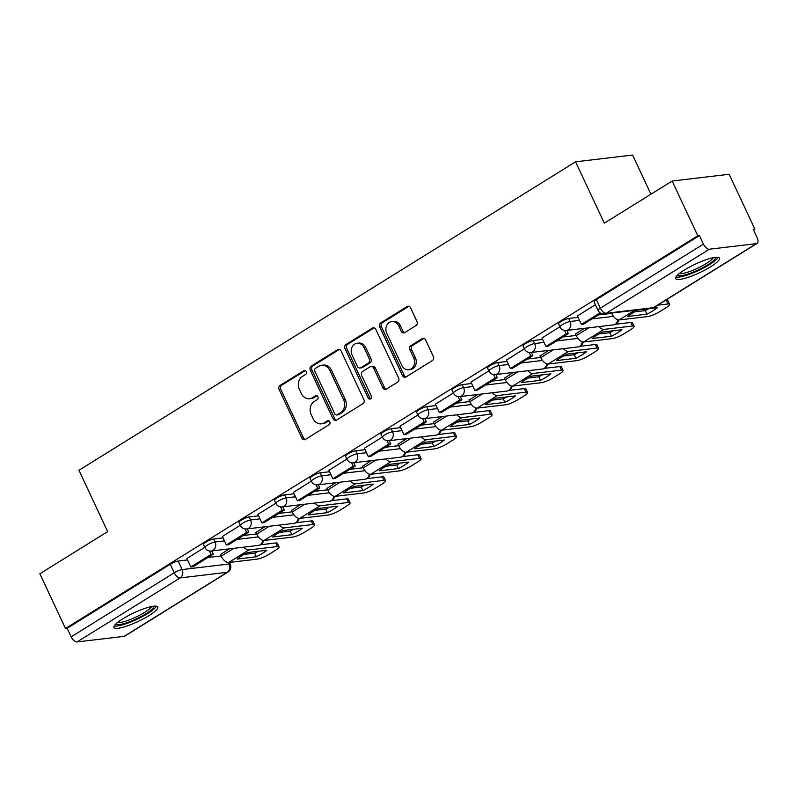 <?xml version="1.0" encoding="UTF-8"?>
<svg xmlns="http://www.w3.org/2000/svg" width="797" height="797" viewBox="0 0 797 797"><rect width="100%" height="100%" fill="white"/><g stroke="black" fill="none" stroke-linecap="round" stroke-linejoin="round"><path stroke-width="1.2" d="M306.267 371.601A2.132 1.793 -96.8 0 0 303.816 370.685L280.086 385.429A3.039 2.56 -96.8 0 0 279.109 389.514L301.884 438.121A3.039 2.56 -96.8 0 0 305.381 439.436L329.121 424.691A2.132 1.793 -96.8 0 0 327.348 420.906L324.279 422.818A9.733 8.189 -96.8 0 1 321.37 423.845A9.733 8.189 -96.8 0 1 313.082 418.614L311.179 414.57A9.733 8.189 -96.8 0 1 314.287 401.489L317.355 399.576A2.132 1.793 -96.8 0 0 315.582 395.8L312.514 397.703A9.733 8.189 -96.8 0 1 309.605 398.729A9.733 8.189 -96.8 0 1 301.316 393.499L299.413 389.454A9.733 8.189 -96.8 0 1 302.521 376.373L305.59 374.46A2.132 1.793 -96.8 0 0 306.267 371.601M122.897 618.781A24.179 4.782 154.9 0 0 113.971 627.498A24.179 4.782 154.9 0 0 126.823 626.073A24.179 4.782 154.9 0 0 148.83 615.702A24.179 4.782 154.9 0 0 157.756 606.985A24.179 4.782 154.9 0 0 144.905 608.41A24.179 4.782 154.9 0 0 122.897 618.781M684.623 269.884A24.179 4.782 154.9 0 0 675.707 278.601A24.179 4.782 154.9 0 0 688.558 277.177A24.179 4.782 154.9 0 0 710.565 266.806A24.179 4.782 154.9 0 0 719.492 258.089A24.179 4.782 154.9 0 0 706.63 259.513A24.179 4.782 154.9 0 0 684.623 269.884M416.004 325.575A3.039 2.56 -96.8 0 0 416.98 321.49L410.594 307.851A3.039 2.56 -96.8 0 0 407.088 306.536L380.727 322.915A3.039 2.56 -96.8 0 0 379.761 326.999L402.525 375.606A3.039 2.56 -96.8 0 0 406.032 376.921L432.392 360.543A3.039 2.56 -96.8 0 0 433.359 356.458L425.638 339.99A3.039 2.56 -96.8 0 0 422.141 338.675L410.863 345.679A3.039 2.56 -96.8 0 0 409.897 349.773L413.723 357.943A8.139 6.844 -96.8 0 1 408.702 369.728A8.139 6.844 -96.8 0 1 401.768 365.365L386.774 333.365A8.139 6.844 -96.8 0 1 391.795 321.57A8.139 6.844 -96.8 0 1 398.729 325.943L401.23 331.273A3.039 2.56 -96.8 0 0 404.727 332.588L416.004 325.575M65.493 628.504L39.85 573.76L107.675 531.629L78.943 470.28L575.573 161.811L604.315 223.16L672.14 181.039L697.783 235.782L65.493 628.504L67.157 628.305L71.152 636.843L174.254 572.794A6.197 1.225 -25.1 0 1 182.134 569.576L229.197 563.997A6.197 1.225 -25.1 0 1 230.253 564.196L229.426 562.423M341.106 351.009A3.039 2.56 -96.8 0 0 337.609 349.694L311.248 366.072A3.039 2.56 -96.8 0 0 310.282 370.157L333.046 418.764A3.039 2.56 -96.8 0 0 336.543 420.079L362.914 403.7A3.039 2.56 -96.8 0 0 363.88 399.616L341.106 351.009M345.988 344.493L372.348 328.115A3.039 2.56 -96.8 0 1 375.845 329.43L398.62 378.037A3.039 2.56 -96.8 0 1 397.653 382.122L386.366 389.135A3.039 2.56 -96.8 0 1 382.869 387.82L373.634 368.104A3.039 2.56 -96.8 0 0 370.137 366.789L362.655 371.442A3.039 2.56 -96.8 0 0 361.679 375.526L371.292 396.049A2.132 1.793 -96.8 0 1 368.164 397.992L345.021 348.578A3.039 2.56 -96.8 0 1 345.988 344.493L347.651 344.294L374.012 327.916L372.348 328.115M672.14 181.039L729.175 174.274L754.819 229.018L753.454 229.865M650.95 194.199L632.609 155.056L575.573 161.811M697.783 235.782L699.447 235.583L703.442 244.111A6.197 3.118 58.2 0 0 709.35 249.222L756.403 243.643A6.197 3.118 58.2 0 0 757.09 243.404A6.197 3.118 58.2 0 0 757.15 237.745L753.155 229.217L754.819 229.018M67.157 628.305L170.259 564.266A6.197 1.225 -25.1 0 1 178.139 561.048L187.554 559.932M207.868 557.521L221.138 555.947M124.113 636.365L227.215 572.326A6.197 3.118 58.2 0 0 227.912 572.087L124.8 636.136A6.197 3.118 -121.8 0 1 124.113 636.365L77.06 641.944A6.197 3.118 -121.8 0 1 71.152 636.843M240.335 525.263L222.403 536.471M264.734 526.817L255.986 532.486M275.842 503.206L257.909 514.414M300.24 504.76L291.493 510.439M311.348 481.159L293.416 492.367M335.746 482.713L326.999 488.382M346.854 459.102L328.922 470.31M371.253 460.656L362.505 466.325M382.361 437.045L364.428 448.253M406.759 438.599L398.012 444.278M417.867 414.998L399.935 426.206M442.265 416.552L433.518 422.221M453.373 392.941L435.441 404.149M477.772 394.495L469.025 400.164M488.88 370.884L470.947 382.092M513.278 372.438L504.531 378.117M524.386 348.837L506.454 360.045M548.784 350.391L540.037 356.06M559.892 326.78L541.96 337.988M584.291 328.334L575.544 334.003M595.399 304.723L577.466 315.931M568.709 318.461L570.134 321.49A6.197 1.225 -25.1 0 0 563.589 323.941A6.197 1.225 -25.1 0 0 559.962 326.939L558.548 323.911A6.197 1.225 154.9 0 1 562.164 320.912A6.197 1.225 154.9 0 1 568.709 318.461L578.124 317.345M598.437 314.935L611.717 313.36M533.203 340.508L534.628 343.537A6.197 1.225 -25.1 0 0 528.082 345.998A6.197 1.225 -25.1 0 0 524.456 348.996L523.041 345.968A6.197 1.225 154.9 0 1 526.658 342.969A6.197 1.225 154.9 0 1 533.203 340.508L542.618 339.392M562.931 336.992L576.201 335.417M497.697 362.565L499.121 365.594A6.197 1.225 -25.1 0 0 492.576 368.045A6.197 1.225 -25.1 0 0 488.95 371.053L487.535 368.025A6.197 1.225 154.9 0 1 491.151 365.026A6.197 1.225 154.9 0 1 497.697 362.565L507.111 361.449M527.425 359.039L540.695 357.464M462.19 384.622L463.615 387.641A6.197 1.225 -25.1 0 0 457.06 390.102A6.197 1.225 -25.1 0 0 453.443 393.1L452.029 390.072A6.197 1.225 154.9 0 1 455.645 387.073A6.197 1.225 154.9 0 1 462.19 384.622L471.605 383.506M491.918 381.096L505.188 379.521M426.684 406.669L428.109 409.698A6.197 1.225 -25.1 0 0 421.553 412.159A6.197 1.225 -25.1 0 0 417.937 415.157L416.522 412.129A6.197 1.225 154.9 0 1 420.139 409.13A6.197 1.225 154.9 0 1 426.684 406.669L436.098 405.553M456.412 403.152L469.682 401.578M391.178 428.726L392.602 431.755A6.197 1.225 -25.1 0 0 386.047 434.206A6.197 1.225 -25.1 0 0 382.43 437.214L381.016 434.186A6.197 1.225 154.9 0 1 384.632 431.177A6.197 1.225 154.9 0 1 391.178 428.726L400.592 427.61M420.906 425.2L434.176 423.625M355.671 450.783L357.096 453.802A6.197 1.225 -25.1 0 0 350.541 456.263A6.197 1.225 -25.1 0 0 346.924 459.261L345.509 456.233A6.197 1.225 154.9 0 1 349.126 453.234A6.197 1.225 154.9 0 1 355.671 450.783L365.086 449.667M385.399 447.256L398.669 445.682M320.165 472.83L321.589 475.859A6.197 1.225 -25.1 0 0 315.034 478.32A6.197 1.225 -25.1 0 0 311.418 481.318L310.003 478.29A6.197 1.225 154.9 0 1 313.62 475.291A6.197 1.225 154.9 0 1 320.165 472.83L329.579 471.714M349.893 469.313L363.163 467.739M284.659 494.887L286.083 497.916A6.197 1.225 -25.1 0 0 279.528 500.367A6.197 1.225 -25.1 0 0 275.911 503.375L274.497 500.347A6.197 1.225 154.9 0 1 278.113 497.338A6.197 1.225 154.9 0 1 284.659 494.887L294.073 493.771M314.387 491.36L327.657 489.786M249.152 516.944L250.577 519.963A6.197 1.225 -25.1 0 0 244.021 522.424A6.197 1.225 -25.1 0 0 240.405 525.422L238.99 522.394A6.197 1.225 154.9 0 1 242.607 519.395A6.197 1.225 154.9 0 1 249.152 516.944L258.567 515.828M278.88 513.417L292.15 511.843M213.646 538.991L215.07 542.02A6.197 1.225 -25.1 0 0 208.515 544.481A6.197 1.225 -25.1 0 0 204.899 547.479L203.484 544.451A6.197 1.225 154.9 0 1 207.1 541.452A6.197 1.225 154.9 0 1 213.646 538.991L223.06 537.875M243.374 535.474L256.644 533.9M204.829 547.32L186.896 558.528M229.227 548.874L220.48 554.543M699.447 235.583L596.345 299.622A6.197 1.225 154.9 0 0 594.054 301.864L598.049 310.392A6.197 1.225 -25.1 0 1 600.34 308.16L703.442 244.111M309.605 398.729L311.268 398.53A9.733 8.189 -96.8 0 0 314.177 397.504L312.514 397.703M317.067 395.71L314.177 397.504M321.37 423.845L323.034 423.645A9.733 8.189 -96.8 0 0 325.943 422.619L324.279 422.818M328.832 420.826L325.943 422.619M305.301 370.595L281.74 385.23A3.039 2.56 -96.8 0 0 280.773 389.315L303.547 437.922A3.039 2.56 -96.8 0 0 305.281 439.486M339.373 349.445A3.039 2.56 -96.8 0 0 339.273 349.494L312.912 365.873A3.039 2.56 -96.8 0 0 311.946 369.957L334.71 418.564A3.039 2.56 -96.8 0 0 336.454 420.129M315.473 368.324A2.132 1.793 -96.8 0 0 314.795 371.183L334.78 413.852A2.132 1.793 -96.8 0 0 337.231 414.769L340.468 412.756A9.733 8.189 -96.8 0 0 343.577 399.676L329.908 370.515A9.733 8.189 -96.8 0 0 321.619 365.285A9.733 8.189 -96.8 0 0 318.72 366.311L315.473 368.324M336.603 414.998L338.257 414.799A2.132 1.793 -96.8 0 0 338.894 414.57L337.231 414.769M321.619 365.285L323.283 365.086A9.733 8.189 -96.8 0 1 331.572 370.316L345.24 399.476A9.733 8.189 -96.8 0 1 342.132 412.557L338.894 414.57M371.043 366.471L372.707 366.281A3.039 2.56 -96.8 0 1 375.297 367.905L384.533 387.621A3.039 2.56 -96.8 0 0 386.276 389.185M347.651 344.294A3.039 2.56 -96.8 0 0 346.685 348.379L369.828 397.803A2.132 1.793 -96.8 0 0 370.784 398.799M364.05 347.651A8.139 6.844 -96.8 0 0 357.116 343.278A8.139 6.844 -96.8 0 0 352.095 355.073L357.385 366.351A3.039 2.56 -96.8 0 0 360.882 367.666L368.363 363.014A3.039 2.56 -96.8 0 0 369.33 358.929L364.05 347.651L365.713 347.452A8.139 6.844 -96.8 0 0 358.78 343.089L357.116 343.278M359.975 367.985L361.639 367.786A3.039 2.56 -96.8 0 0 362.545 367.467L360.882 367.666M365.713 347.452L370.994 358.73A3.039 2.56 -96.8 0 1 370.027 362.814L362.545 367.467M391.795 321.57L393.459 321.37A8.139 6.844 -96.8 0 1 400.393 325.744L402.893 331.074A3.039 2.56 -96.8 0 0 404.627 332.638M408.702 369.728L410.365 369.539A8.139 6.844 -96.8 0 0 415.386 357.743L413.723 357.943M423.904 338.416A3.039 2.56 -96.8 0 0 423.805 338.476L412.527 345.48A3.039 2.56 -96.8 0 0 411.551 349.574L415.386 357.743M408.851 306.287A3.039 2.56 -96.8 0 0 408.751 306.347L382.391 322.715A3.039 2.56 -96.8 0 0 381.424 326.8L404.189 375.407A3.039 2.56 -96.8 0 0 405.932 376.981M241.561 555.898A19.218 3.806 154.9 0 0 237.068 559.066L256.375 556.774A19.218 3.806 -25.1 0 0 266.846 550.269L247.528 552.56A19.218 3.806 154.9 0 0 241.561 555.898M211.773 550.936L213.277 554.164L211.115 554.413L190.862 566.996L186.867 558.468M211.115 554.413L209.501 550.966M213.277 554.164L193.023 566.737L190.862 566.996M260.36 544.799L275.792 542.976A9.295 1.843 -25.1 0 1 277.376 543.275L279.06 546.852A9.295 1.843 154.9 0 1 275.623 550.199L269.027 554.304A9.295 1.843 154.9 0 1 257.202 559.135L228.609 562.523A7.751 3.895 -121.8 0 1 221.227 556.137L220.39 554.353M279.06 546.852A9.295 1.843 154.9 0 0 277.466 546.553L248.863 549.94A7.751 3.895 -121.8 0 1 243.832 547.14M243.972 554.463L254.701 553.198L256.375 556.774M258.258 551.285A19.218 3.806 -25.1 0 1 254.701 553.198M115.914 623.971A20.921 4.144 -25.1 0 1 115.904 623.951A20.921 4.144 -25.1 0 0 136.656 618.761A20.921 4.144 -25.1 0 0 153.791 606.198M114.22 625.974A24.02 4.752 154.9 0 0 136.845 619.349A24.02 4.752 154.9 0 0 156.421 606.208M117.577 622.487A19.367 3.836 154.9 0 0 135.819 617.137A19.367 3.836 154.9 0 0 151.599 606.547M677.649 275.075A20.921 4.144 -25.1 0 1 677.629 275.045A20.921 4.144 -25.1 0 0 698.391 269.864A20.921 4.144 -25.1 0 0 715.527 257.301M675.956 277.077A24.02 4.752 154.9 0 0 698.58 270.452A24.02 4.752 154.9 0 0 718.157 257.311M679.303 273.59A19.367 3.836 154.9 0 0 697.544 268.24A19.367 3.836 154.9 0 0 713.325 257.65M277.067 533.841A19.218 3.806 154.9 0 0 272.574 537.009L291.881 534.717A19.218 3.806 -25.1 0 0 302.352 528.212L283.035 530.503A19.218 3.806 154.9 0 0 277.067 533.841M247.279 528.889L248.784 532.107L246.622 532.366L226.368 544.949L222.373 536.411M246.622 532.366L245.008 528.909M248.784 532.107L228.53 544.69L226.368 544.949M295.866 522.752L311.298 520.919A9.295 1.843 -25.1 0 1 312.882 521.218L314.566 524.795A9.295 1.843 154.9 0 1 311.129 528.152L304.534 532.247A9.295 1.843 154.9 0 1 292.708 537.078L264.116 540.466A7.751 3.895 -121.8 0 1 256.734 534.09L255.897 532.306M314.566 524.795A9.295 1.843 154.9 0 0 312.972 524.496L284.37 527.883A7.751 3.895 -121.8 0 1 279.339 525.084M279.478 532.416L290.208 531.141L291.881 534.717M293.764 529.238A19.218 3.806 -25.1 0 1 290.208 531.141M312.573 511.794A19.218 3.806 154.9 0 0 308.08 514.952L327.388 512.66A19.218 3.806 -25.1 0 0 337.858 506.165L318.541 508.456A19.218 3.806 154.9 0 0 312.573 511.794M282.786 506.832L284.29 510.05L282.128 510.309L261.874 522.892L257.879 514.364M282.128 510.309L280.514 506.852M284.29 510.05L264.036 522.633L261.874 522.892M331.373 500.695L346.805 498.872A9.295 1.843 -25.1 0 1 348.389 499.161L350.072 502.738A9.295 1.843 154.9 0 1 346.635 506.095L340.04 510.19A9.295 1.843 154.9 0 1 328.215 515.021L299.622 518.419A7.751 3.895 -121.8 0 1 292.24 512.033L291.403 510.249M350.072 502.738A9.295 1.843 154.9 0 0 348.478 502.449L319.876 505.836A7.751 3.895 -121.8 0 1 314.845 503.037M314.984 510.359L325.714 509.084L327.388 512.66M329.271 507.181A19.218 3.806 -25.1 0 1 325.714 509.084M348.08 489.737A19.218 3.806 154.9 0 0 343.587 492.905L362.894 490.613A19.218 3.806 -25.1 0 0 373.365 484.108L354.047 486.399A19.218 3.806 154.9 0 0 348.08 489.737M318.292 484.775L319.796 488.003L317.634 488.252L297.381 500.835L293.386 492.307M317.634 488.252L316.02 484.805M319.796 488.003L299.542 500.586L297.381 500.835M366.879 478.638L382.311 476.815A9.295 1.843 -25.1 0 1 383.895 477.114L385.579 480.691A9.295 1.843 154.9 0 1 382.142 484.038L375.546 488.143A9.295 1.843 154.9 0 1 363.731 492.974L335.129 496.362A7.751 3.895 -121.8 0 1 327.746 489.976L326.909 488.202M385.579 480.691A9.295 1.843 154.9 0 0 383.985 480.392L355.382 483.779A7.751 3.895 -121.8 0 1 350.351 480.98M350.491 488.302L361.22 487.037L362.894 490.613M364.777 485.124A19.218 3.806 -25.1 0 1 361.22 487.037M383.586 467.68A19.218 3.806 154.9 0 0 379.093 470.848L398.4 468.556A19.218 3.806 -25.1 0 0 408.871 462.051L389.564 464.342A19.218 3.806 154.9 0 0 383.586 467.68M353.798 462.728L355.303 465.946L353.141 466.205L332.887 478.788L328.892 470.26M353.141 466.205L351.527 462.748M355.303 465.946L335.049 478.529L332.887 478.788M402.385 456.591L417.817 454.758A9.295 1.843 -25.1 0 1 419.401 455.057L421.085 458.634A9.295 1.843 154.9 0 1 417.648 461.991L411.053 466.086A9.295 1.843 154.9 0 1 399.237 470.917L370.635 474.305A7.751 3.895 -121.8 0 1 363.253 467.929L362.416 466.145M421.085 458.634A9.295 1.843 154.9 0 0 419.491 458.335L390.889 461.732A7.751 3.895 -121.8 0 1 385.858 458.923M385.997 466.255L396.727 464.98L398.4 468.556M400.283 463.077A19.218 3.806 -25.1 0 1 396.727 464.98M419.092 445.633A19.218 3.806 154.9 0 0 414.599 448.791L433.907 446.499A19.218 3.806 -25.1 0 0 444.377 440.004L425.07 442.295A19.218 3.806 154.9 0 0 419.092 445.633M389.305 440.671L390.809 443.889L388.657 444.148L368.393 456.731L364.398 448.203M388.657 444.148L387.033 440.691M390.809 443.889L370.555 456.472L368.393 456.731M437.892 434.534L453.324 432.711A9.295 1.843 -25.1 0 1 454.908 433L456.591 436.577A9.295 1.843 154.9 0 1 453.154 439.934L446.559 444.029A9.295 1.843 154.9 0 1 434.744 448.86L406.141 452.258A7.751 3.895 -121.8 0 1 398.759 445.872L397.932 444.088M456.591 436.577A9.295 1.843 154.9 0 0 454.997 436.288L426.395 439.675A7.751 3.895 -121.8 0 1 421.374 436.876M421.503 444.198L432.233 442.923L433.907 446.499M435.79 441.02A19.218 3.806 -25.1 0 1 432.233 442.923M454.599 423.576A19.218 3.806 154.9 0 0 450.106 426.744L469.413 424.452A19.218 3.806 -25.1 0 0 479.884 417.947L460.576 420.238A19.218 3.806 154.9 0 0 454.599 423.576M424.811 418.624L426.325 421.842L424.163 422.091L403.9 434.674L399.905 426.146M424.163 422.091L422.54 418.644M426.325 421.842L406.062 434.425L403.9 434.674M473.398 412.477L488.83 410.654A9.295 1.843 -25.1 0 1 490.424 410.953L492.098 414.53A9.295 1.843 154.9 0 1 488.661 417.877L482.065 421.982A9.295 1.843 154.9 0 1 470.25 426.813L441.648 430.201A7.751 3.895 -121.8 0 1 434.265 423.815L433.438 422.041M492.098 414.53A9.295 1.843 154.9 0 0 490.504 414.231L461.901 417.618A7.751 3.895 -121.8 0 1 456.88 414.819M457.01 422.141L467.739 420.876L469.413 424.452M471.296 418.963A19.218 3.806 -25.1 0 1 467.739 420.876M490.105 401.519A19.218 3.806 154.9 0 0 485.612 404.687L504.919 402.395A19.218 3.806 -25.1 0 0 515.39 395.89L496.083 398.181A19.218 3.806 154.9 0 0 490.105 401.519M460.317 396.567L461.832 399.785L459.67 400.044L439.406 412.627L435.411 404.099M459.67 400.044L458.046 396.587M461.832 399.785L441.568 412.368L439.406 412.627M508.904 390.43L524.336 388.597A9.295 1.843 -25.1 0 1 525.93 388.896L527.604 392.473A9.295 1.843 154.9 0 1 524.167 395.83L517.572 399.925A9.295 1.843 154.9 0 1 505.756 404.756L477.154 408.144A7.751 3.895 -121.8 0 1 469.772 401.768L468.945 399.984M527.604 392.473A9.295 1.843 154.9 0 0 526.01 392.174L497.408 395.571A7.751 3.895 -121.8 0 1 492.387 392.762M492.516 400.094L503.246 398.819L504.919 402.395M506.802 396.916A19.218 3.806 -25.1 0 1 503.246 398.819M525.612 379.472A19.218 3.806 154.9 0 0 521.118 382.63L540.426 380.348A19.218 3.806 -25.1 0 0 550.896 373.843L531.589 376.134A19.218 3.806 154.9 0 0 525.612 379.472M495.824 374.51L497.338 377.728L495.176 377.987L474.912 390.57L470.917 382.042M495.176 377.987L493.552 374.53M497.338 377.728L477.074 390.311L474.912 390.57M544.411 368.373L559.843 366.55A9.295 1.843 -25.1 0 1 561.437 366.839L563.11 370.416A9.295 1.843 154.9 0 1 559.673 373.773L553.078 377.868A9.295 1.843 154.9 0 1 541.263 382.699L512.66 386.097A7.751 3.895 -121.8 0 1 505.278 379.711L504.451 377.927M563.11 370.416A9.295 1.843 154.9 0 0 561.516 370.127L532.914 373.514A7.751 3.895 -121.8 0 1 527.893 370.715M528.022 378.037L538.752 376.772L540.426 380.348M542.309 374.859A19.218 3.806 -25.1 0 1 538.752 376.772M561.118 357.415A19.218 3.806 154.9 0 0 556.625 360.583L575.932 358.291A19.218 3.806 -25.1 0 0 586.403 351.786L567.095 354.077A19.218 3.806 154.9 0 0 561.118 357.415M531.33 352.463L532.844 355.681L530.682 355.93L510.419 368.513L506.424 359.985M530.682 355.93L529.059 352.483M532.844 355.681L512.581 368.264L510.419 368.513M579.917 346.316L595.349 344.493A9.295 1.843 -25.1 0 1 596.943 344.792L598.617 348.369A9.295 1.843 154.9 0 1 595.18 351.716L588.584 355.821A9.295 1.843 154.9 0 1 576.769 360.652L548.167 364.04A7.751 3.895 -121.8 0 1 540.784 357.654L539.958 355.88M598.617 348.369A9.295 1.843 154.9 0 0 597.023 348.07L568.42 351.457A7.751 3.895 -121.8 0 1 563.399 348.658M563.529 355.99L574.258 354.715L575.932 358.291M577.815 352.802A19.218 3.806 -25.1 0 1 574.258 354.715M596.624 335.358A19.218 3.806 154.9 0 0 592.131 338.526L611.438 336.234A19.218 3.806 -25.1 0 0 621.909 329.729L602.602 332.02A19.218 3.806 154.9 0 0 596.624 335.358M566.836 330.406L568.351 333.624L566.189 333.883L545.925 346.466L541.93 337.938M566.189 333.883L564.565 330.426M568.351 333.624L548.087 346.207L545.925 346.466M615.433 324.269L630.855 322.436A9.295 1.843 -25.1 0 1 632.449 322.735L634.123 326.312A9.295 1.843 154.9 0 1 630.686 329.669L624.091 333.764A9.295 1.843 154.9 0 1 612.275 338.595L583.673 341.983A7.751 3.895 -121.8 0 1 576.291 335.607L575.464 333.823M634.123 326.312A9.295 1.843 154.9 0 0 632.529 326.013L603.927 329.41A7.751 3.895 -121.8 0 1 598.906 326.601M599.035 333.933L609.765 332.658L611.438 336.234M613.321 330.755A19.218 3.806 -25.1 0 1 609.765 332.658M632.131 313.311A19.218 3.806 154.9 0 0 627.637 316.469L646.945 314.187A19.218 3.806 -25.1 0 0 657.415 307.682L638.108 309.973A19.218 3.806 154.9 0 0 632.131 313.311M600.091 312.822L581.431 324.409L577.436 315.881M600.988 313.351L583.593 324.15L581.431 324.409M665.126 300.529L666.362 300.389A9.295 1.843 -25.1 0 1 667.956 300.678L669.629 304.255A9.295 1.843 154.9 0 1 666.192 307.612L659.597 311.707A9.295 1.843 154.9 0 1 647.782 316.548L619.179 319.936A7.751 3.895 -121.8 0 1 611.797 313.55L611.578 313.062M669.629 304.255A9.295 1.843 154.9 0 0 668.035 303.966L657.615 305.201M634.542 311.876L645.271 310.611L646.945 314.187M648.828 308.698A19.218 3.806 -25.1 0 1 645.271 310.611M305.121 370.525L303.816 370.685M328.653 420.756L327.348 420.906M316.887 395.641L315.582 395.8M709.35 249.222L606.238 313.261L653.301 307.682L756.403 243.643M178.139 561.048L182.134 569.576A6.197 5.22 -96.8 0 1 180.162 577.905L77.06 641.944M228.51 562.533L229.197 563.997A6.197 5.22 -96.8 0 1 227.215 572.326L180.162 577.905A6.197 3.118 -121.8 0 1 174.254 572.794L170.259 564.266M559.962 326.939A6.197 6.197 0 0 0 566.308 330.466A6.197 5.22 83.2 0 0 568.161 329.819A6.197 5.22 83.2 0 0 570.134 321.49L579.539 320.374M592.081 318.88L613.501 316.339M524.456 348.996A6.197 6.197 0 0 0 530.802 352.523A6.197 5.22 83.2 0 0 532.645 351.866A6.197 5.22 83.2 0 0 534.628 343.537L544.032 342.421M556.575 340.937L577.994 338.396M488.95 371.053A6.197 6.197 0 0 0 495.296 374.58A6.197 5.22 83.2 0 0 497.139 373.923A6.197 5.22 83.2 0 0 499.121 365.594L508.526 364.478M521.069 362.994L542.488 360.453M453.443 393.1A6.197 6.197 0 0 0 459.789 396.627A6.197 5.22 83.2 0 0 461.632 395.979A6.197 5.22 83.2 0 0 463.615 387.641L473.019 386.525M485.562 385.041L506.982 382.5M417.937 415.157A6.197 6.197 0 0 0 424.283 418.684A6.197 5.22 83.2 0 0 426.126 418.026A6.197 5.22 83.2 0 0 428.109 409.698L437.513 408.582M450.056 407.098L471.475 404.557M382.43 437.214A6.197 6.197 0 0 0 388.777 440.731A6.197 5.22 83.2 0 0 390.62 440.083A6.197 5.22 83.2 0 0 392.602 431.755L402.007 430.639M414.55 429.155L435.969 426.614M346.924 459.261A6.197 6.197 0 0 0 353.27 462.788A6.197 5.22 83.2 0 0 355.113 462.14A6.197 5.22 83.2 0 0 357.096 453.802L366.5 452.686M379.043 451.202L400.463 448.661M311.418 481.318A6.197 6.197 0 0 0 317.764 484.845A6.197 5.22 83.2 0 0 319.607 484.187A6.197 5.22 83.2 0 0 321.589 475.859L330.994 474.743M343.537 473.259L364.956 470.718M275.911 503.375A6.197 6.197 0 0 0 282.258 506.892A6.197 5.22 83.2 0 0 284.101 506.244A6.197 5.22 83.2 0 0 286.083 497.916L295.488 496.8M308.031 495.316L329.45 492.775M240.405 525.422A6.197 6.197 0 0 0 246.751 528.949A6.197 5.22 83.2 0 0 248.594 528.301A6.197 5.22 83.2 0 0 250.577 519.963L259.981 518.847M272.524 517.363L293.944 514.822M204.899 547.479A6.197 6.197 0 0 0 211.245 551.006A6.197 5.22 83.2 0 0 213.088 550.348A6.197 5.22 83.2 0 0 215.07 542.02L224.475 540.904M237.018 539.42L258.437 536.879M262.761 540.316A6.197 5.22 83.2 0 1 260.151 544.769A6.197 5.22 -96.8 0 1 258.298 545.427A6.197 6.197 0 0 0 263.648 540.486M298.267 518.259A6.197 5.22 83.2 0 1 295.657 522.722A6.197 5.22 -96.8 0 1 293.804 523.37A6.197 6.197 0 0 0 299.154 518.429M333.774 496.202A6.197 5.22 83.2 0 1 331.163 500.665A6.197 5.22 -96.8 0 1 329.31 501.323A6.197 6.197 0 0 0 334.66 496.372M369.28 474.155A6.197 5.22 83.2 0 1 366.67 478.608A6.197 5.22 -96.8 0 1 364.817 479.266A6.197 6.197 0 0 0 370.167 474.325M404.786 452.098A6.197 5.22 83.2 0 1 402.176 456.561A6.197 5.22 -96.8 0 1 400.323 457.209A6.197 6.197 0 0 0 405.673 452.268M440.293 430.041A6.197 5.22 83.2 0 1 437.683 434.504A6.197 5.22 -96.8 0 1 435.829 435.162A6.197 6.197 0 0 0 441.179 430.211M475.799 407.994A6.197 5.22 83.2 0 1 473.189 412.447A6.197 5.22 -96.8 0 1 471.336 413.105A6.197 6.197 0 0 0 476.686 408.164M511.305 385.937A6.197 5.22 83.2 0 1 508.695 390.4A6.197 5.22 -96.8 0 1 506.842 391.048A6.197 6.197 0 0 0 512.192 386.107M546.812 363.88A6.197 5.22 83.2 0 1 544.202 368.344A6.197 5.22 -96.8 0 1 542.349 369.001A6.197 6.197 0 0 0 547.698 364.05M582.318 341.833A6.197 5.22 83.2 0 1 579.708 346.287A6.197 5.22 -96.8 0 1 577.855 346.944A6.197 6.197 0 0 0 583.205 342.003M617.824 319.776A6.197 5.22 83.2 0 1 615.214 324.24A6.197 5.22 -96.8 0 1 613.361 324.887A6.197 6.197 0 0 0 618.711 319.946M596.345 299.622L600.34 308.16A6.197 3.118 -121.8 0 0 606.238 313.261A6.197 5.22 83.2 0 1 604.395 313.918L651.448 308.339A6.197 6.197 0 0 0 653.988 307.453L757.09 243.404M653.988 307.453A6.197 3.118 58.2 0 1 653.301 307.682A6.197 5.22 83.2 0 1 651.448 308.339M303.547 437.922L301.884 438.121M280.773 389.315L279.109 389.514M281.74 385.23L280.086 385.429M334.71 418.564L333.046 418.764M311.946 369.957L310.282 370.157M312.912 365.873L311.248 366.072M339.273 349.494L337.609 349.694M342.132 412.557L340.468 412.756M345.24 399.476L343.577 399.676M331.572 370.316L329.908 370.515M384.533 387.621L382.869 387.82M375.297 367.905L373.634 368.104M369.828 397.803L368.164 397.992M346.685 348.379L345.021 348.578M370.027 362.814L368.363 363.014M370.994 358.73L369.33 358.929M402.893 331.074L401.23 331.273M400.393 325.744L398.729 325.943M411.551 349.574L409.897 349.773M412.527 345.48L410.863 345.679M423.805 338.476L422.141 338.675M404.189 375.407L402.525 375.606M381.424 326.8L379.761 326.999M382.391 322.715L380.727 322.915M408.751 306.347L407.088 306.536M233.8 548.326L221.227 556.137M277.466 546.553L275.792 542.976M248.863 549.94L228.609 562.523M269.306 526.279L256.734 534.09M312.972 524.496L311.298 520.919M284.37 527.883L264.116 540.466M304.813 504.222L292.24 512.033M348.478 502.449L346.805 498.872M319.876 505.836L299.622 518.419M340.319 482.165L327.746 489.976M383.985 480.392L382.311 476.815M355.382 483.779L335.129 496.362M375.825 460.118L363.253 467.929M419.491 458.335L417.817 454.758M390.889 461.732L370.635 474.305M411.332 438.061L398.759 445.872M454.997 436.288L453.324 432.711M426.395 439.675L406.141 452.258M446.838 416.004L434.265 423.815M490.504 414.231L488.83 410.654M461.901 417.618L441.648 430.201M482.344 393.957L469.772 401.768M526.01 392.174L524.336 388.597M497.408 395.571L477.154 408.144M517.851 371.9L505.278 379.711M561.516 370.127L559.843 366.55M532.914 373.514L512.66 386.097M553.357 349.843L540.784 357.654M597.023 348.07L595.349 344.493M568.42 351.457L548.167 364.04M588.863 327.796L576.291 335.607M632.529 326.013L630.855 322.436M603.927 329.41L583.673 341.983M612.813 312.922L611.797 313.55M668.035 303.966L666.362 300.389M634.641 310.332L619.179 319.936M258.298 545.427L211.245 551.006M293.804 523.37L246.751 528.949M329.31 501.323L282.258 506.892M364.817 479.266L317.764 484.845M400.323 457.209L353.27 462.788M435.829 435.162L388.777 440.731M471.336 413.105L424.283 418.684M506.842 391.048L459.789 396.627M542.349 369.001L495.296 374.58M577.855 346.944L530.802 352.523M613.361 324.887L566.308 330.466M598.049 310.392A6.197 6.197 0 0 0 604.395 313.918M227.912 572.087A6.197 6.197 0 0 0 230.253 564.196"/></g></svg>
